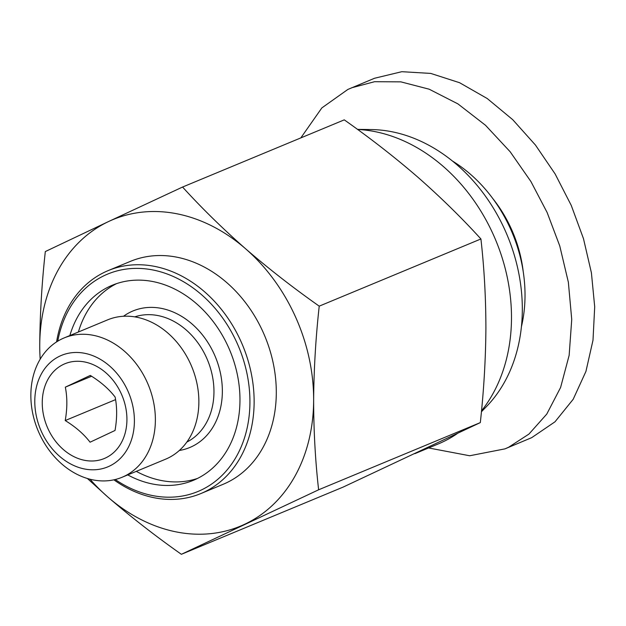 <?xml version="1.0" encoding="UTF-8"?>
<svg xmlns="http://www.w3.org/2000/svg" width="626" height="626" viewBox="0 0 626 626"><rect width="100%" height="100%" fill="white"/><g stroke="black" fill="none" stroke-linecap="round" stroke-linejoin="round"><path stroke-width="0.94" d="M300.824 137.9L321.85 107.907L347.853 89.448L374.544 78.258L401.845 71.693L430.743 73.414L459.578 82.71L487.224 98.525L512.764 119.715L535.457 145.06L555.121 173.942L571.256 205.414L583.479 238.655L591.413 272.834L594.7 306.803L593.002 340.192L585.936 371.414L573.189 399.278L554.996 421.807L531.677 437.668L504.979 448.865L469.688 455.759L428.591 447.958M492.858 198.63A116.201 91.905 67.4 0 1 511.458 229.226A116.201 91.905 67.4 0 1 523.234 271.747M351.522 87.82L374.598 81.701L400.851 81.857L429.162 89.197L457.95 103.908L485.486 125.263L510.182 151.782L530.911 181.517L547.116 212.464L559.761 245.948L568.361 282.24L571.734 319.463L569.151 355.325L560.591 387.502L546.756 414.107L528.939 434.084L508.648 447.238L504.979 448.865M90.285 375.428L65.331 387.158C67.373 397.385 67.342 408.512 65.221 420.547C75.613 426.932 83.9 434.147 90.074 442.206L115.027 430.469C117.14 418.52 117.179 407.393 115.137 397.087C108.963 389.028 100.676 381.805 90.285 375.428M47.85 428.411A51.309 40.58 67.4 0 1 63.562 364.348A51.309 40.58 67.4 0 1 121.327 393.864A51.309 40.58 67.4 0 1 105.614 457.927A51.309 40.58 67.4 0 1 47.85 428.411M41.371 431.455A60.362 47.74 -112.6 0 0 109.331 466.182A60.362 47.74 -112.6 0 0 127.814 390.82A60.362 47.74 -112.6 0 0 59.853 356.092A60.362 47.74 -112.6 0 0 41.371 431.455M39.086 432.996A75.456 59.681 -112.6 0 0 122.07 477.27A75.456 59.681 -112.6 0 0 147.149 382.196A75.456 59.681 -112.6 0 0 64.165 337.915A75.456 59.681 -112.6 0 0 39.086 432.996M122.07 477.27L165.561 459.202A75.456 59.681 -112.6 0 0 190.64 364.121A75.456 59.681 -112.6 0 0 107.656 319.847L64.165 337.915M78.391 332.007A105.638 83.548 67.4 0 1 116.6 283.617M69.862 335.552A105.638 83.548 67.4 0 1 112.281 285.245A105.638 83.548 67.4 0 1 228.451 347.234A105.638 83.548 67.4 0 1 193.34 480.338A105.638 83.548 67.4 0 1 127.767 474.907M115.239 479.516A117.711 93.094 -112.6 0 0 225.556 471.722A117.711 93.094 -112.6 0 0 237.097 343.165A117.711 93.094 -112.6 0 0 137.642 268.382A117.711 93.094 -112.6 0 0 57.756 341.17M113.893 479.829A120.724 95.481 -112.6 0 0 200.836 493.57A120.724 95.481 -112.6 0 0 240.963 341.444A120.724 95.481 -112.6 0 0 108.196 270.596A120.724 95.481 -112.6 0 0 56.583 341.906M200.836 493.57L223.012 484.352A120.724 95.481 -112.6 0 0 263.131 332.234A120.724 95.481 -112.6 0 0 130.364 261.386L108.196 270.596M357.602 129.449A166 131.288 67.4 0 1 493.39 234.789A166 131.288 67.4 0 1 481.504 410.883M457.23 433.63A166 131.288 67.4 0 1 438.223 443.959L414.827 453.678M357.493 129.371L371.445 129.566A158.456 125.325 67.4 0 1 505.041 230.243A158.456 125.325 67.4 0 1 486.519 406.517L481.417 411.783M452.575 161.109A132.798 105.035 67.4 0 1 510.55 228.952A132.798 105.035 67.4 0 1 521.403 326.764M40.189 359.199A166 131.288 67.4 0 1 39.735 345.575C39.97 314.643 41.825 283.304 45.315 251.566L108.658 221.494A166 131.288 67.4 0 1 245.611 248.788A166 131.288 67.4 0 1 295.55 316.991A166 131.288 67.4 0 1 313.642 400.163C313.673 430.985 315.332 460.861 318.626 489.79L181.376 554.307C155.412 536.044 130.873 516.919 107.766 496.95L87.405 478.507M39.735 345.575A166 131.288 67.4 0 1 108.658 221.494L182.565 187.041C201.752 208.129 222.77 228.709 245.611 248.788C268.718 268.765 293.258 287.882 319.221 306.153C315.731 337.899 313.876 369.238 313.642 400.163A166 131.288 67.4 0 1 244.719 524.244A166 131.288 67.4 0 1 107.766 496.95A166 131.288 67.4 0 1 90.066 479.242M182.565 187.041L344.261 119.856C370.224 138.127 394.763 157.243 417.871 177.213C440.712 197.3 461.73 217.879 480.917 238.968C484.203 267.897 485.87 297.773 485.901 328.587C485.666 359.52 483.804 390.859 480.322 422.605L343.071 487.122L181.376 554.307M480.917 238.968L319.221 306.153M480.322 422.605L318.626 489.79M197.542 478.42A105.638 83.548 67.4 0 1 136.296 471.362M91.592 376.249L65.331 387.158M115.575 399.623L65.221 420.547M186.814 442.073A67.905 53.711 -112.6 0 0 206.557 357.806A67.905 53.711 -112.6 0 0 134.786 316.866M179.294 450.493A73.946 58.484 -112.6 0 0 214.288 354.355A73.946 58.484 -112.6 0 0 123.518 316.255"/></g></svg>
